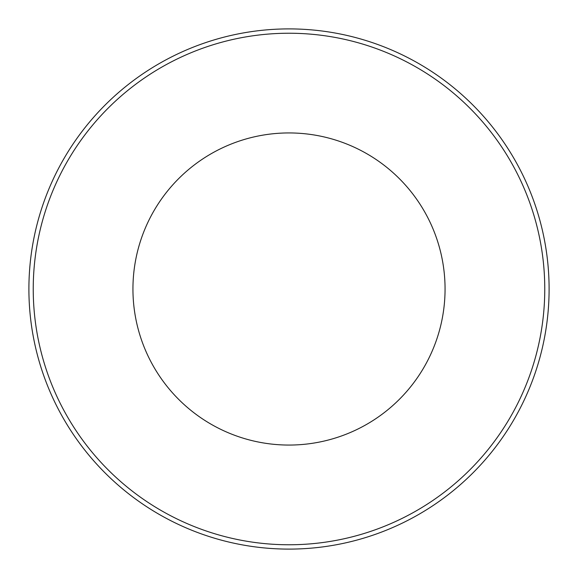 <?xml version="1.0" encoding="UTF-8"?>
<svg xmlns="http://www.w3.org/2000/svg" width="578" height="578" viewBox="0 0 578 578"><rect width="100%" height="100%" fill="white"/><g stroke="black" fill="none" stroke-linecap="round" stroke-linejoin="round"><path stroke-width="0.87" d="M33.235 289A255.765 255.765 0 0 0 289 544.765A255.765 255.765 0 0 0 544.765 289A255.765 255.765 0 0 0 289 33.235A255.765 255.765 0 0 0 33.235 289M549.1 289A260.1 260.1 0 0 1 289 549.1A260.1 260.1 0 0 1 28.9 289A260.1 260.1 0 0 1 289 28.9A260.1 260.1 0 0 1 549.1 289M132.94 289A156.06 156.06 0 0 1 289 132.94A156.06 156.06 0 0 1 445.06 289A156.06 156.06 0 0 1 289 445.06A156.06 156.06 0 0 1 132.94 289"/></g></svg>
